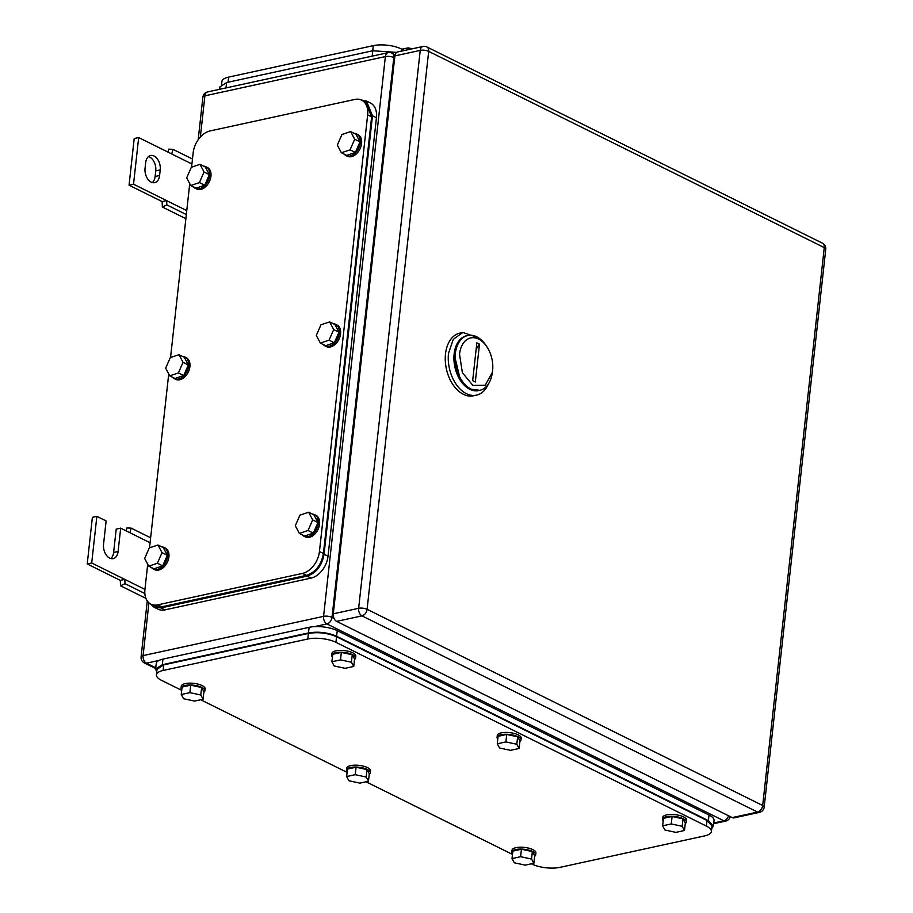 <?xml version="1.0" encoding="UTF-8"?>
<svg xmlns="http://www.w3.org/2000/svg" width="913" height="913" viewBox="0 0 913 913"><rect width="100%" height="100%" fill="white"/><g stroke="black" fill="none" stroke-linecap="round" stroke-linejoin="round"><path stroke-width="1.37" d="M167.958 152.083L168.734 149.161L172.991 149.355L171.747 153.966L138.673 137.566L133.526 184.209L166.6 200.62L162.126 201.59L162.354 207.011L166.851 204.9L166.6 200.62L186.766 210.618M185.875 218.675L162.354 207.011M192.46 159.01L172.991 149.355M191.913 163.975L171.747 153.966M186.32 214.566L166.851 204.9M133.526 184.209L129.053 185.191L162.126 201.59M138.673 137.566L134.2 138.536L129.053 185.191M160.22 169.898A11.024 7.144 -102.3 0 0 150.611 155.518A11.024 7.144 -102.3 0 0 145.669 162.685L145.053 168.277A11.024 7.144 -102.3 0 0 154.674 182.657A11.024 7.144 -102.3 0 0 159.604 175.501L160.22 169.898L155.746 170.879L155.13 176.471A11.024 7.144 -102.3 0 1 152.311 182.577M148.488 156.579A11.024 7.144 -102.3 0 1 155.746 170.879M126.131 530.864L126.918 527.942L131.175 528.136L129.931 532.747L120.676 528.159L118.097 551.486A11.024 7.144 -102.3 0 1 113.166 558.642A11.024 7.144 -102.3 0 1 103.546 544.262L106.125 520.935L96.858 516.347L91.711 562.99L124.784 579.401L120.311 580.371L120.527 585.792L125.035 583.681L124.784 579.401L144.939 589.399M145.92 598.38L120.527 585.792M150.645 537.803L131.175 528.136M150.097 542.756L129.931 532.747M144.859 593.518L125.035 583.681M91.711 562.99L87.237 563.972L120.311 580.371M96.858 516.347L92.384 517.317L87.237 563.972M120.676 528.159L116.202 529.129L113.623 552.456A11.024 7.144 -102.3 0 1 110.804 558.562M492.381 372.333L485.18 385.275L472.888 385.412L462.377 372.687L459.536 354.21A25.05 16.24 -102.3 0 1 470.161 338.072A25.05 16.24 -102.3 0 1 486.789 346.62A25.05 16.24 -102.3 0 1 492.609 370.621L492.096 374.01A28.063 18.192 -102.3 0 1 479.804 390.319A28.063 18.192 -102.3 0 1 455.313 353.708A28.063 18.192 -102.3 0 1 467.878 335.482A28.063 18.192 -102.3 0 1 485.83 345.217L486.789 346.62M476.848 342.832L472.66 380.675L475.308 381.988L479.485 344.144L476.848 342.832M467.878 335.482L466.68 335.744A28.063 18.192 77.7 0 0 454.126 353.97L460.563 380.71L469.134 388.949L479.804 390.319M476.095 349.645A20.04 13.547 116.4 0 1 479.485 344.144M478.286 337.65L462.845 332.469L459.867 333.119A32.069 20.782 77.7 0 0 445.51 353.959A32.069 20.782 77.7 0 0 473.493 395.797L476.483 395.146A32.069 20.782 77.7 0 0 488.364 384.019M462.845 332.469L453.293 339.328L448.5 353.308A32.069 20.782 77.7 0 0 476.483 395.146M479.199 390.433A28.063 18.192 -102.3 0 1 454.126 353.97A28.063 18.192 -102.3 0 1 467.285 335.63M732.226 817.591L757.573 812.079A6.014 3.892 77.7 0 0 759.479 812.353L734.12 817.865A6.014 3.892 77.7 0 1 732.226 817.591L336.635 621.376L361.993 615.864A6.014 4.063 -63.6 0 0 367.083 609.291A6.014 2.111 -173.7 0 0 358.638 608.298A6.014 3.892 77.7 0 0 361.993 615.864L757.573 812.079A6.014 4.063 -63.6 0 0 762.675 805.506L367.083 609.291L428.676 51.379A6.014 4.063 -63.6 0 0 426.873 46.962A6.014 6.014 0 0 0 422.924 46.472A6.014 3.892 77.7 0 0 420.231 50.386L358.638 608.298L333.291 613.81L394.884 55.898L420.231 50.386A6.014 2.111 -173.7 0 1 428.676 51.379L824.268 247.594A6.014 2.111 6.3 0 1 825.763 249.226A6.014 6.014 0 0 0 822.465 243.178L426.873 46.962M333.291 613.81A6.014 3.892 77.7 0 0 336.635 621.376M422.924 46.472L397.566 51.984A6.014 3.892 77.7 0 0 394.884 55.898M154.868 606.106L161.761 606.837L306.437 575.361L302.477 573.398A20.04 13.547 -63.6 0 0 319.447 551.498L367.654 114.867A20.04 13.547 -63.6 0 0 361.639 100.156A20.04 13.547 -63.6 0 0 354.792 99.449L210.116 130.924A20.04 13.547 -63.6 0 0 193.145 152.825L191.559 167.193M154.913 606.129L150.942 604.155A20.04 13.547 -63.6 0 1 144.939 589.444L147.712 564.291M149.527 547.834L168.722 373.965M170.548 357.508L189.744 183.639M150.942 604.155A20.04 13.547 -63.6 0 0 157.789 604.863L302.477 573.398M306.437 575.361C315.624 572.291 321.285 564.987 323.419 553.461L371.625 116.841L365.554 102.096M178.4 372.926L183.045 362.347L178.994 354.678L184.289 357.303L188.34 364.972L183.696 375.551L175.011 378.473L169.715 375.848L178.4 372.926L183.696 375.551M169.715 375.848L165.675 368.179L170.309 357.588L178.994 354.678M183.045 362.347L188.34 364.972M182.737 356.526A12.029 8.126 116.4 0 1 184.997 357.109A12.029 8.126 116.4 0 1 188.181 368.19A12.029 8.126 116.4 0 1 179.29 378.838A12.029 8.126 116.4 0 1 174.303 378.655A12.029 8.126 116.4 0 1 172.477 377.217M184.997 357.109L186.32 357.77A12.029 8.126 116.4 0 1 189.505 368.841A12.029 8.126 116.4 0 1 180.614 379.488A12.029 8.126 116.4 0 1 175.627 379.317L174.303 378.655M157.39 563.253L162.035 552.662L157.983 544.993L163.279 547.617L167.319 555.287L162.685 565.877L154 568.788L148.705 566.163L157.39 563.253L162.685 565.877M148.705 566.163L144.653 558.494L149.298 547.914L157.983 544.993M162.035 552.662L167.319 555.287M161.727 546.853A12.029 8.126 116.4 0 1 163.986 547.435A12.029 8.126 116.4 0 1 167.17 558.516A12.029 8.126 116.4 0 1 158.28 569.164A12.029 8.126 116.4 0 1 153.293 568.982A12.029 8.126 116.4 0 1 151.467 567.532M163.986 547.435L165.31 548.085A12.029 8.126 116.4 0 1 168.494 559.167A12.029 8.126 116.4 0 1 159.604 569.815A12.029 8.126 116.4 0 1 154.617 569.632L153.293 568.982M308.035 530.487L312.68 519.908L308.628 512.239L313.924 514.864L317.975 522.533L313.33 533.112L304.645 536.034L299.35 533.409L308.035 530.487L313.33 533.112M299.35 533.409L295.31 525.74L299.943 515.149L308.628 512.239M312.68 519.908L317.975 522.533M312.372 514.087A12.029 8.126 116.4 0 1 314.631 514.67A12.029 8.126 116.4 0 1 317.815 525.751A12.029 8.126 116.4 0 1 308.925 536.399A12.029 8.126 116.4 0 1 303.938 536.216A12.029 8.126 116.4 0 1 302.112 534.778M314.631 514.67L315.955 515.331A12.029 8.126 116.4 0 1 319.139 526.402A12.029 8.126 116.4 0 1 310.249 537.049A12.029 8.126 116.4 0 1 305.262 536.878L303.938 536.216M329.045 340.161L333.69 329.582L329.639 321.912L334.934 324.537L338.985 332.206L334.341 342.786L325.656 345.707L320.36 343.083L329.045 340.161L334.341 342.786M320.36 343.083L316.32 335.413L320.954 324.823L329.639 321.912M333.69 329.582L338.985 332.206M333.382 323.761A12.029 8.126 116.4 0 1 335.642 324.343A12.029 8.126 116.4 0 1 338.826 335.425A12.029 8.126 116.4 0 1 329.935 346.073A12.029 8.126 116.4 0 1 324.948 345.89A12.029 8.126 116.4 0 1 323.122 344.452M335.642 324.343L336.965 325.005A12.029 8.126 116.4 0 1 340.15 336.075A12.029 8.126 116.4 0 1 331.259 346.723A12.029 8.126 116.4 0 1 326.272 346.552L324.948 345.89M350.067 149.835L354.701 139.255L350.649 131.586L355.944 134.211L359.996 141.88L355.351 152.46L346.666 155.381L341.371 152.756L350.067 149.835L355.351 152.46M341.371 152.756L337.331 145.087L341.964 134.508L350.649 131.586M354.701 139.255L359.996 141.88M354.392 133.446A12.029 8.126 116.4 0 1 356.652 134.017A12.029 8.126 116.4 0 1 359.836 145.099A12.029 8.126 116.4 0 1 350.957 155.746A12.029 8.126 116.4 0 1 345.959 155.575A12.029 8.126 116.4 0 1 344.133 154.126M356.652 134.017L357.976 134.679A12.029 8.126 116.4 0 1 361.16 145.76A12.029 8.126 116.4 0 1 352.27 156.408A12.029 8.126 116.4 0 1 347.282 156.226L345.959 155.575M199.411 182.6L204.056 172.021L200.004 164.351L205.299 166.976L209.351 174.645L204.706 185.225L196.021 188.146L190.726 185.522L199.411 182.6L204.706 185.225M190.726 185.522L186.686 177.852L191.319 167.262L200.004 164.351M204.056 172.021L209.351 174.645M203.747 166.2A12.029 8.126 116.4 0 1 206.007 166.782A12.029 8.126 116.4 0 1 209.191 177.864A12.029 8.126 116.4 0 1 200.301 188.512A12.029 8.126 116.4 0 1 195.314 188.329A12.029 8.126 116.4 0 1 193.488 186.891M206.007 166.782L207.331 167.444A12.029 8.126 116.4 0 1 210.515 178.526A12.029 8.126 116.4 0 1 201.625 189.162A12.029 8.126 116.4 0 1 196.637 188.991L195.314 188.329M366.512 101.058L370.427 102.998A20.04 13.547 -63.6 0 1 376.441 117.709L328.029 556.2A20.04 13.547 -63.6 0 1 311.059 578.1L164.888 609.895L160.916 607.921L307.088 576.137C316.263 573.056 321.924 565.763 324.058 554.237L372.47 115.746L366.467 101.035L361.457 100.065M154.126 607.248L158.04 609.188A20.04 13.547 -63.6 0 0 164.888 609.895M150.234 603.767L154.069 607.225L160.916 607.921M711.387 831.526L712.003 825.923L707.004 820.479L336.555 636.738C327.63 632.937 318.249 631.83 308.411 633.417L163.724 664.881L157.036 669.24L156.42 674.844A20.04 7.03 -173.7 0 1 163.107 670.473L307.784 639.009A20.04 7.03 -173.7 0 1 335.938 642.33L706.377 826.082A20.04 7.03 -173.7 0 1 711.387 831.526A20.04 7.03 -173.7 0 1 704.699 835.886L560.011 867.35A20.04 7.03 -173.7 0 1 531.868 864.029L531.4 863.801M156.42 674.844A20.04 7.03 -173.7 0 0 161.418 680.288L181.71 690.342M512.467 854.408L366.022 781.768M347.088 772.375L200.643 699.735M368.475 781.243L366.159 777.02L355.237 774.681L356.059 767.217L366.98 769.556L369.297 773.779L368.475 781.243L359.859 783.114L348.937 780.763L346.632 776.552L355.237 774.681M366.159 777.02L366.98 769.556M346.632 776.552L347.454 769.088L356.059 767.217M347.157 771.816A12.029 4.211 6.3 0 1 346.415 770.104A12.029 4.211 6.3 0 1 350.432 767.491A12.029 4.211 6.3 0 1 363.488 768.095A12.029 4.211 6.3 0 1 370.324 772.752A12.029 4.211 6.3 0 1 369.24 774.247M346.415 770.104L346.62 768.244A12.029 4.211 6.3 0 1 350.638 765.63A12.029 4.211 6.3 0 1 363.694 766.224A12.029 4.211 6.3 0 1 370.53 770.88L370.324 772.752M533.854 863.264L531.537 859.053L520.615 856.702L521.437 849.238L532.359 851.589L534.676 855.801L533.854 863.264L525.237 865.136L514.316 862.796L512.01 858.574L520.615 856.702M531.537 859.053L532.359 851.589M512.01 858.574L512.832 851.11L521.437 849.238M512.535 853.838A12.029 4.211 6.3 0 1 511.794 852.137A12.029 4.211 6.3 0 1 515.811 849.524A12.029 4.211 6.3 0 1 528.867 850.129A12.029 4.211 6.3 0 1 535.703 854.773A12.029 4.211 6.3 0 1 534.619 856.28M511.794 852.137L511.999 850.277A12.029 4.211 6.3 0 1 516.016 847.652A12.029 4.211 6.3 0 1 529.072 848.257A12.029 4.211 6.3 0 1 535.908 852.913L535.703 854.773M684.499 830.499L682.182 826.288L671.26 823.937L672.094 816.473L683.004 818.824L685.321 823.035L684.499 830.499L675.882 832.382L664.961 830.031L662.655 825.82L671.26 823.937M682.182 826.288L683.004 818.824M662.655 825.82L663.477 818.356L672.094 816.473M663.18 821.072A12.029 4.211 6.3 0 1 662.439 819.372A12.029 4.211 6.3 0 1 666.456 816.758A12.029 4.211 6.3 0 1 679.512 817.363A12.029 4.211 6.3 0 1 686.348 822.02A12.029 4.211 6.3 0 1 685.264 823.515M662.439 819.372L662.655 817.512A12.029 4.211 6.3 0 1 666.661 814.887A12.029 4.211 6.3 0 1 679.717 815.492A12.029 4.211 6.3 0 1 686.553 820.148L686.348 822.02M519.12 748.477L516.804 744.255L505.882 741.915L506.715 734.451L517.625 736.791L519.942 741.014L519.12 748.477L510.504 750.349L499.582 747.998L497.277 743.787L505.882 741.915M516.804 744.255L517.625 736.791M497.277 743.787L498.099 736.323L506.715 734.451M497.802 739.051A12.029 4.211 6.3 0 1 497.071 737.35A12.029 4.211 6.3 0 1 501.077 734.725A12.029 4.211 6.3 0 1 514.133 735.33A12.029 4.211 6.3 0 1 520.969 739.987A12.029 4.211 6.3 0 1 519.885 741.482M497.071 737.35L497.277 735.479A12.029 4.211 6.3 0 1 501.283 732.865A12.029 4.211 6.3 0 1 514.339 733.47A12.029 4.211 6.3 0 1 521.175 738.115L520.969 739.987M353.742 666.444L351.425 662.222L340.503 659.882L341.336 652.418L352.258 654.758L354.564 658.981L353.742 666.444L345.125 668.316L334.204 665.976L331.898 661.754L340.503 659.882M351.425 662.222L352.258 654.758M331.898 661.754L332.72 654.29L341.336 652.418M332.423 657.018A12.029 4.211 6.3 0 1 331.693 655.317A12.029 4.211 6.3 0 1 335.699 652.704A12.029 4.211 6.3 0 1 348.755 653.297A12.029 4.211 6.3 0 1 355.591 657.953A12.029 4.211 6.3 0 1 354.506 659.46M331.693 655.317L331.898 653.446A12.029 4.211 6.3 0 1 335.904 650.832A12.029 4.211 6.3 0 1 348.96 651.437A12.029 4.211 6.3 0 1 355.796 656.093L355.591 657.953M203.097 699.21L200.78 694.987L189.858 692.647L190.691 685.184L201.602 687.523L203.919 691.746L203.097 699.21L194.48 701.081L183.559 698.73L181.253 694.519L189.858 692.647M200.78 694.987L201.602 687.523M181.253 694.519L182.075 687.055L190.691 685.184M181.778 689.783A12.029 4.211 6.3 0 1 181.036 688.082A12.029 4.211 6.3 0 1 185.054 685.458A12.029 4.211 6.3 0 1 198.11 686.062A12.029 4.211 6.3 0 1 204.946 690.719A12.029 4.211 6.3 0 1 203.861 692.225M181.036 688.082L181.253 686.211A12.029 4.211 6.3 0 1 185.259 683.597A12.029 4.211 6.3 0 1 198.315 684.202A12.029 4.211 6.3 0 1 205.151 688.859L204.946 690.719M155.632 669.081L156.249 663.477A20.04 7.03 -173.7 0 1 162.936 659.118L309.108 627.322L308.491 632.926L162.32 664.71L155.632 669.081L156.751 671.808M711.718 828.513L713.418 826.094L714.034 820.49A20.04 7.03 -173.7 0 0 709.024 815.047L337.251 630.643A20.04 7.03 -173.7 0 0 309.108 627.322M713.418 826.094L708.408 820.65L336.635 636.247C327.721 632.447 318.329 631.34 308.491 632.926M404.493 50.489L401.446 48.971A20.04 7.03 6.3 0 0 373.291 45.65L228.615 77.114A20.04 7.03 6.3 0 0 221.927 81.474L221.597 84.487M401.914 49.199L408.077 47.864L407.871 49.747M412.345 48.777L408.077 47.864M219.634 89.303L219.896 86.906L226.595 82.547L372.766 50.763L396.653 52.383M159.604 175.501L155.13 176.471M118.097 551.486L113.623 552.456M394.644 57.987L393.811 57.576L332.012 617.359L334.01 618.341M393.811 57.576A6.014 4.063 -63.6 0 0 392.008 53.159A6.014 6.014 0 0 0 388.059 52.68A6.014 3.892 77.7 0 0 385.377 56.583A6.014 2.111 6.3 0 1 393.811 57.576M388.059 52.68L207.582 91.928A6.014 3.892 77.7 0 0 204.9 95.831L385.377 56.583L323.567 616.355A6.014 3.892 77.7 0 0 326.922 623.921L723.826 820.798A6.014 3.892 77.7 0 0 725.732 821.072A6.014 6.014 0 0 0 730.286 816.633M155.678 668.567L144.391 662.964A6.014 4.063 -63.6 0 0 146.445 663.18L158.942 660.453M155.769 667.802L146.445 663.18A6.014 3.892 77.7 0 1 143.09 655.614L148.922 602.797M207.582 91.928A6.014 6.014 0 0 0 202.891 97.143A6.014 2.111 6.3 0 1 204.9 95.831L200.346 137.041M144.391 662.964A6.014 6.014 0 0 1 141.093 656.915A6.014 2.111 -173.7 0 1 143.09 655.614L323.567 616.355A6.014 2.111 -173.7 0 1 332.012 617.359A6.014 4.063 116.4 0 1 326.922 623.921L314.426 626.638M713.761 822.99L723.826 820.798A6.014 4.063 116.4 0 0 728.585 815.788M822.465 243.178A6.014 4.063 -63.6 0 1 824.268 247.594L762.675 805.506A6.014 2.111 6.3 0 1 764.17 807.138L825.763 249.226M323.419 553.461L319.447 551.498M367.654 114.867L371.625 116.841M161.761 606.837L157.789 604.863M328.029 556.2L324.058 554.237M311.059 578.1L307.088 576.137M376.441 117.709L372.47 115.746M707.004 820.479L706.377 826.082M335.938 642.33L336.555 636.738M308.411 633.417L307.784 639.009M163.107 670.473L163.724 664.881M162.936 659.118L162.32 664.71M709.024 815.047L708.408 820.65M337.251 630.643L336.635 636.247M401.195 51.196L401.446 48.971M372.732 50.763L373.291 45.65M228.056 82.227L228.615 77.114M226.002 87.922L226.595 82.547M372.173 56.127L372.766 50.763M395.112 54.7L392.008 53.159M141.093 656.915L147.267 600.925M198.189 139.735L202.891 97.143M713.681 823.697L725.732 821.072M759.479 812.353A6.014 6.014 0 0 0 764.17 807.138M365.611 102.13L361.639 100.156"/></g></svg>
